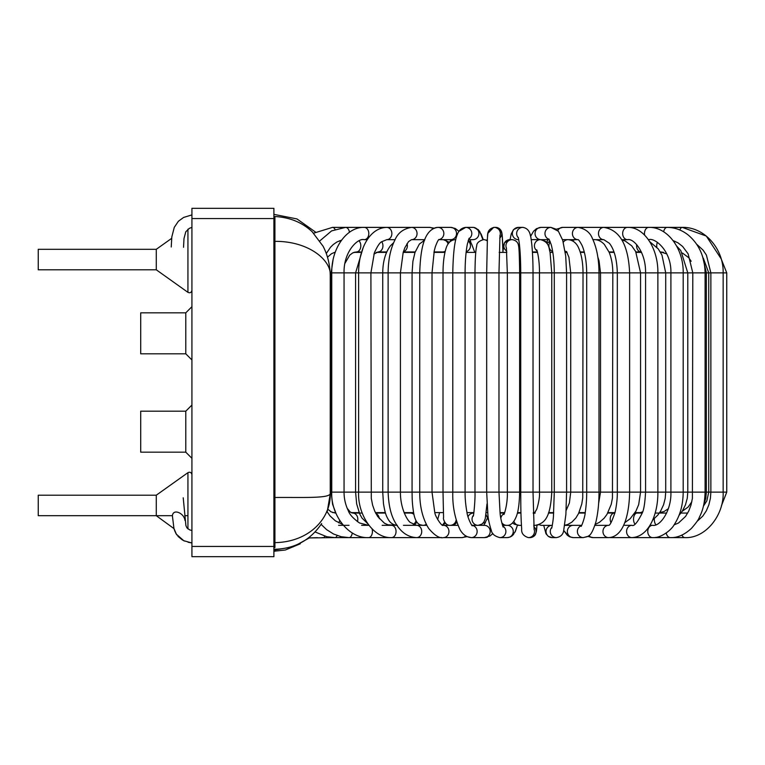 <?xml version="1.0" encoding="UTF-8"?>
<svg xmlns="http://www.w3.org/2000/svg" width="765" height="765" viewBox="0 0 765 765"><rect width="100%" height="100%" fill="white"/><g stroke="black" fill="none" stroke-linecap="round" stroke-linejoin="round"><path stroke-width="1.15" d="M594.931 525.354L608.596 525.326A6.149 5.709 -90 0 0 604.732 535.93A6.149 5.709 -90 0 0 608.663 537.613L593.133 537.613A6.149 5.709 -90 0 1 588.916 535.605M564.78 525.354L581.696 525.326M471.976 525.326L478.154 525.354L482.103 524.025L483.958 521.931L485.268 518.603L486.989 503.906M456.15 519.932A6.149 6.149 -90 0 1 450.05 525.354L457.958 525.326M422.825 525.354A6.149 6.053 -90 0 0 422.94 525.354L426.803 525.326M726.75 272.876L723.155 272.876C723.719 248.501 704.087 226.746 682.275 227.387L706.296 236.05L721.156 258.809L726.75 272.876L726.75 492.125L721.347 505.99M660.558 252.383L663.58 252.383L660.597 251.943A6.149 3.873 -90 0 1 660.291 251.924M641.548 252.383L636.117 252.383L641.548 252.383M614.132 252.383L609.179 252.383L614.132 252.383M584.364 252.383L580.319 252.383L584.364 252.383M567.075 252.383L565.259 252.383L567.075 252.383M552.827 252.383L550.102 252.383L552.827 252.383M537.499 252.383L532.44 252.383L537.499 252.383M520.114 252.383L519.158 252.383L520.114 252.383M506.841 252.383L499.172 252.383L506.841 252.383M475.773 252.383L466.115 252.383L475.773 252.383M444.943 252.383L433.918 252.383L444.943 252.383M415.013 252.383L403.184 252.383L415.013 252.383M386.574 252.383L376.208 252.383L386.574 252.383M360.219 252.383L353.908 252.383L360.219 252.383M327.516 257.193L331.455 253.76L334.582 252.383M668.342 508.715L664.049 511.527L659.66 512.617M640.439 512.617L635.065 512.617M614.984 512.617L607.993 512.617M585.235 512.617L578.99 512.617M553.688 512.617L548.62 512.617M534.965 512.617L533.253 512.617M520.946 512.617L517.513 512.617M504.68 512.617L500.033 512.617M487.668 512.617L486.291 512.617M473.898 512.617L467.013 512.617M443.318 512.617L434.836 512.617M413.588 512.617L404.102 512.617M385.34 512.617L375.414 512.617M359.148 512.617L351.125 512.617M335.816 513.105A6.149 4.38 -90 0 0 335.3 513.057L335.567 512.617L332.727 512.617M172.393 515.696L38.25 515.696L38.25 495.204L156.28 495.204L156.28 515.696L173.98 528.625M191.929 405.039L185.79 411.188L185.79 452.172L191.929 458.311M185.79 411.188L140.703 411.188L140.703 452.172L185.79 452.172M191.929 306.689L185.79 312.828L185.79 353.812L191.929 359.961M185.79 312.828L140.703 312.828L140.703 353.812L185.79 353.812M273.899 208.329L273.899 556.671L191.929 556.671L191.929 208.329L273.899 208.329M38.25 259.555L38.25 269.796L156.28 269.796L156.28 249.304L38.25 249.304L38.25 259.555M485.469 522.868L483.308 522.868M470.838 242.142A10.241 10.241 0 0 0 470.609 242.132L468.218 240.631L471.556 243.834L474.778 252.383M542.49 239.942L546.87 242.132L547.922 239.674L546.583 242.878M449.237 242.132L450.939 240.975L449.983 239.674L445.909 239.674L446.263 240.363L445.909 239.674M336.093 513.64L332.565 504.212L331.159 492.125L330.251 492.125L330.251 493.138C331.044 498.751 302.471 497.202 274.922 497.489L274.922 217.231M330.251 277.886L330.251 275.668C331.541 260.282 308.697 241.042 274.922 241.358M273.899 216.514L274.922 216.514C289.849 217.356 302.28 222.443 312.206 231.785L323.088 246.254C327.621 254.965 330.011 264.776 330.251 275.668L330.251 493.138C331.235 518.584 308.955 542.079 274.922 542.643L274.922 497.489M172.402 515.926C172.966 508.142 184.26 513.219 184.929 520.382M654.305 518.718A6.149 2.869 90 0 0 655.901 524.733M642.208 513.057L637.13 513.057A6.149 3.595 90 0 0 634.874 514.415A6.149 3.595 90 0 0 635.007 524.178M614.477 513.057L614.448 513.057A6.149 4.255 90 0 0 613.826 513.124A6.149 4.255 90 0 0 610.977 522.763M539.124 524.57A6.149 5.317 90 0 0 541.725 525.354L552.32 525.354M534.534 513.095A6.149 5.69 90 0 0 533.272 513.411M533.721 525.153A6.149 5.69 90 0 0 535.175 525.354L533.74 525.354M520.965 513.057L519.225 513.057A6.149 5.69 90 0 0 517.303 513.42M513.889 521.357A6.149 5.69 90 0 0 519.225 525.354L514.587 524.274L512.464 522.973M504.24 513.611A6.149 5.957 90 0 0 500.826 518.268M501.697 522.514A6.149 5.957 90 0 0 506.717 525.354L503.074 525.354M473.411 515.323A6.149 6.11 90 0 0 478.154 525.354M473.831 513.057L473.611 513.057A6.149 6.11 90 0 0 468.017 516.729M471.728 525.048A6.149 6.11 90 0 0 473 525.326M452.01 525.326A6.149 6.149 -90 0 0 456.81 522.122M726.75 492.125L723.155 492.125L723.155 272.876L412.067 272.876L412.067 492.125C412.163 497.977 412.039 502.27 413.54 512.349C414.707 519.359 416.868 523.48 420.033 524.723L422.94 525.354A6.149 6.053 -90 0 0 426.287 524.331M413.291 524.484A6.149 5.852 -90 0 0 415.988 520.649M413.932 514.386A6.149 5.852 -90 0 0 410.298 513.057L404.283 513.057M379.306 518.67A6.149 5.537 -90 0 0 375.873 513.516M392.761 525.326A6.149 5.537 -90 0 0 394.405 524.847M357.398 521.654A6.149 5.106 -90 0 0 352.713 513.057L362.237 513.057M338.809 522.887A6.149 4.38 -90 0 0 339.612 520.315M339.765 240.688A6.149 3.701 90 0 1 340.463 241.711M424.585 240.239L419.373 244.045L414.993 252.45L412.918 261.257L412.067 272.876L331.159 272.876L331.159 492.125L400.42 492.125C400.315 509.26 407.908 521.3 410.537 522.562L416.638 525.326A6.149 5.087 90 0 1 419.459 526.358A6.149 5.087 90 0 1 421.505 533.253A6.149 5.087 90 0 1 416.638 537.613L440.076 537.613A6.149 5.087 90 0 0 441.262 537.451M359.053 240.86A6.149 4.351 90 0 1 360.583 247.726A6.149 4.351 90 0 1 356.452 251.943L352.799 252.852L349.739 255.118L344.929 263.37M381.697 241.702A6.149 4.906 90 0 1 382.51 248.309A6.149 4.906 90 0 1 378.034 251.943L373.894 254.104M407.028 243.605A6.149 5.374 90 0 1 403.385 251.733M422.414 239.674A6.149 5.374 90 0 1 424.336 240.325M424.795 239.674L411.522 239.674L408.539 241.616L404.924 247.602L403.193 252.374L400.42 272.876L400.42 492.125L432.015 492.125L434.759 512.378C435.036 516.432 442.323 527.142 443.098 525.287L443.432 525.326A6.149 5.518 90 0 1 444.331 525.402A6.149 5.518 90 0 1 448.931 531.971A6.149 5.518 90 0 1 443.432 537.613L461.831 537.613L467.004 536.657L471.345 537.613L484.36 537.613A6.149 5.843 90 0 0 490.202 531.474A6.149 5.843 90 0 0 484.36 525.326L483.815 525.392M443.174 239.674A6.149 5.738 90 0 1 448.08 243.968M445.211 251.264A6.149 5.738 90 0 1 442.6 251.943L434.004 251.943M450.05 525.354C445.259 525.737 442.83 518.67 443.576 517.561L443.012 492.125L519.636 492.125C519.406 502.815 518.412 510.628 516.671 515.562C514.09 522.485 510.771 525.746 506.717 525.354M438.728 239.569L438.986 239.455C438.249 239.808 437.035 242.247 435.342 246.751L434.271 250.729L432.015 272.876L432.015 492.125L443.012 492.125L443.012 272.876C443.05 263.055 444.016 255.013 445.928 248.759C446.674 245.995 448.978 240.143 455.252 239.646A6.149 5.986 90 0 1 455.758 239.665M468.132 240.927A6.149 5.986 90 0 1 466.201 251.685M473.239 515.954C473.449 518.249 475.409 499.535 474.979 492.125L474.979 272.876C475.132 258.503 475.715 249.514 476.729 245.89C476.652 243.079 478.9 241.004 483.49 239.646A6.149 6.12 90 0 1 487.238 240.937M487.305 239.655L487.056 239.646A6.149 6.12 90 0 1 487.305 239.655L487.85 233.373L493.607 227.415A6.149 6.139 -90 0 1 499.927 235.744M506.478 248.319A6.149 6.139 -90 0 1 512.072 239.646C517.762 240.353 518.517 245.049 518.46 245.469C519.062 246.942 519.454 256.074 519.636 272.876L519.636 492.125L723.155 492.125C724.12 514.95 705.751 538.598 684.857 537.613A6.149 3.624 -90 0 1 681.921 535.07M506.746 251.054A6.149 6.139 -90 0 1 509.93 239.646L512.072 239.646M537.02 250.853A6.149 6.034 -90 0 1 540.444 239.646A6.149 5.967 90 0 1 535.137 234.626A6.149 5.967 90 0 1 541.008 227.387L550.924 227.387A6.149 5.967 90 0 0 549.107 239.388M537.374 251.943L532.631 251.943A6.149 6.034 -90 0 1 532.411 251.934M531.216 239.818A6.149 6.034 -90 0 1 532.631 239.646L540.444 239.646C550.025 242.056 548.849 249.524 550.025 251.972L551.766 272.876L551.766 492.125C550.408 516.977 545.263 523.432 535.175 525.354M566.683 251.771A6.149 5.814 -90 0 1 565.067 251.063M563.289 242.285A6.149 5.814 -90 0 1 568.06 239.646C574.955 240.21 577.871 246.101 578.598 247.889C581.496 254.343 582.968 262.672 583.026 272.876L582.739 497.929L581.773 504.039L578.569 513.497L575.93 517.915L571.828 522.189L567.707 524.494L564.799 525.23M552.693 251.561A6.149 5.814 -90 0 1 550.274 241.836M593.018 239.837A6.149 5.479 -90 0 1 594.376 239.646C598.01 239.646 601.338 241.243 604.36 244.456L609.103 252.192C611.551 258.197 612.784 265.092 612.813 272.876L612.449 498.072L611.245 504.326L606.999 514.338L604.13 518.23L599.473 522.294L595.227 524.398M572.555 240.822A6.149 5.479 -90 0 1 575.223 239.674M641.347 251.943L641.099 251.943A6.149 4.494 -90 0 1 637.656 249.744A6.149 4.494 -90 0 1 636.69 244.599M656.829 247.181A6.149 3.873 -90 0 1 656.781 246.827A6.149 3.873 -90 0 1 657.374 242.381M674.367 242.342A6.149 3.165 -90 0 1 674.864 241.243M684.857 537.613L670.389 537.613C677.503 537.891 684.551 534.783 691.531 528.299C696.112 523.002 698.703 519.378 699.306 517.417C700.463 514.702 704.632 508.113 705.101 492.125L705.101 272.876C704.718 256.744 699.038 244.083 688.051 234.884C681.692 229.93 674.711 227.435 667.128 227.387L682.275 227.387A6.149 2.888 90 0 0 679.903 230.016M653.061 537.594A6.149 4.858 -90 0 1 652.622 537.613L670.389 537.613A6.149 4.284 -90 0 1 666.239 533.004M670.389 537.613L655.079 537.479C660.817 537.365 671.297 530.805 674.893 523.566C680.286 514.922 683.059 504.441 683.193 492.125L683.193 272.876C683.671 248.367 667.176 226.708 648.749 227.387L667.128 227.387A6.149 3.615 90 0 0 663.657 231.805M627.023 537.613L611.149 537.613A6.149 5.336 -90 0 1 610.193 537.518M624.651 525.326L631.909 525.326A6.149 5.336 -90 0 0 626.65 530.451A6.149 5.336 -90 0 0 630.159 537.279A6.149 5.336 -90 0 0 631.909 537.613L652.622 537.613A6.149 4.858 -90 0 1 647.764 531.474A6.149 4.858 -90 0 1 652.622 525.326L649.992 525.326M592.712 537.613L608.663 537.613C624.077 536.867 629.26 513.392 629.624 492.125L629.624 272.876C628.381 245.02 619.774 229.854 603.805 227.387L648.749 227.387A6.149 4.274 90 0 0 648.529 227.387A6.149 4.274 90 0 0 644.618 235.094M648.749 239.674L648.443 239.674A6.149 4.274 90 0 0 648.749 239.674C654.687 237.37 671.527 250.681 670.905 272.876L670.905 492.125C671.555 510.733 659.937 526.951 652.622 525.326M611.149 537.613L609.801 537.566L611.149 537.613A6.149 5.336 -90 0 0 611.149 537.613L631.909 537.613C649.112 536.772 658.139 513.774 657.871 492.125L657.871 272.876C658.292 248.223 643.881 226.679 627.501 227.387A6.149 4.848 90 0 0 625.282 228.066A6.149 4.848 90 0 0 622.796 234.979A6.149 4.848 90 0 0 627.501 239.674C633.439 237.925 645.985 251.962 645.574 272.876L645.574 492.125C644.952 503.15 643.805 510.178 642.141 513.219C637.408 522.581 633.994 526.616 631.909 525.326M602.275 227.387L627.501 227.387M581.323 227.827A6.149 5.326 90 0 1 583.312 227.387L603.805 227.387A6.149 5.326 90 0 0 599.626 229.71A6.149 5.326 90 0 0 599.014 236.203A6.149 5.326 90 0 0 603.805 239.674L609.37 243.27C614.228 249.361 616.886 259.23 617.326 272.876L617.326 492.125C617.393 498.359 616.647 505.072 615.079 512.263C611.962 521.453 609.791 525.813 608.567 525.335L608.663 525.326M568.883 536.389L563.757 530.528L567.334 535.28L569.82 536.867L573.339 537.613A6.149 5.967 -90 0 1 567.812 533.798A6.149 5.967 -90 0 1 572.746 525.354M557.771 230.561A6.149 5.699 90 0 1 562.753 227.387L578.111 227.387C585.359 228.716 590.159 232.503 592.512 238.766C596.748 247.736 598.909 259.106 598.995 272.876L598.995 492.125C599.024 503.083 598 513.009 595.916 521.893C590.647 538.522 588.199 536.055 583.322 537.613L573.339 537.613L583.322 537.613A6.149 5.967 -90 0 1 581.524 525.612M603.805 227.387L578.111 227.387A6.149 5.699 90 0 0 572.583 232.034A6.149 5.699 90 0 0 578.024 239.674L578.111 239.674M541.725 525.354L543.724 525.354L545.99 533.74L548.342 536.418L552.148 537.613A6.149 6.12 -90 0 1 546.028 531.245A6.149 6.12 -90 0 1 551.536 525.354M543.724 525.354L545.99 533.74L548.342 536.418L552.148 537.613L556.385 537.613A6.149 6.12 -90 0 1 551.89 527.305M533.827 526.693A6.149 6.139 90 0 1 529.954 537.613C532.985 537.173 534.859 535.988 535.586 534.085L535.73 533.769M534.056 529.122A6.149 6.139 90 0 1 528.385 537.613L529.954 537.613L534.888 535.194L536.275 531.952L536.944 525.201L538.216 524.895M523.212 227.396A6.149 6.11 90 0 0 518.297 237.724M534.133 529.571L533.023 492.125L533.023 272.876C533.004 260.377 532.488 249.973 531.474 241.654C530.709 236.768 530.566 228.515 522.763 227.387L518.479 227.387A6.149 6.11 90 0 0 513.449 237.026A6.149 6.11 90 0 0 518.479 239.674L518.737 239.674M507.386 525.326A6.149 6.053 90 0 1 513.267 531.56A6.149 6.053 90 0 1 507.214 537.613L499.851 537.613C494.745 536.275 491.914 533.922 491.369 530.556C489.332 524.255 488.175 518.966 487.898 514.682L486.674 492.125L486.674 272.876L487.42 237.752C487.85 235.955 486.196 229.213 494.2 227.387L495.624 227.387L500.998 230.475L502.232 235.496L502.921 251.14L504.508 242.782L509.567 239.655M502.844 526.129A6.149 6.053 90 0 1 499.851 537.613L507.214 537.613M499.717 238.116A6.149 6.139 -90 0 0 495.624 227.387L494.2 227.387M472.024 525.364A6.149 5.843 90 0 1 471.345 537.613C466.583 537.269 462.787 534.572 459.956 529.533C454.793 518.249 452.402 505.78 452.784 492.125L452.784 272.876C453.119 253.521 454.649 240.698 457.384 234.396C457.766 233.325 459.564 228.037 465.77 227.387A6.149 6.053 -90 0 1 468.859 238.814M471.077 243.165L470.121 239.674L468.524 239.674L472.885 239.674A6.149 6.053 -90 0 0 478.938 233.526A6.149 6.053 -90 0 0 472.885 227.387L465.77 227.387M465.646 535.911A6.149 5.518 90 0 1 461.85 537.613M438.794 239.627A6.149 5.843 -90 0 0 438.029 227.387L436.48 227.501M438.737 239.674L450.69 239.674A6.149 5.843 -90 0 0 456.466 232.589A6.149 5.843 -90 0 0 450.69 227.387L438.029 227.387C424.04 228.84 420.454 249.103 419.727 272.876L419.727 492.125C419.689 506.564 422.663 518.641 428.63 528.366C434.616 535.481 439.55 538.56 443.432 537.613M411.522 239.674A6.149 5.527 -90 0 0 415.213 238.106A6.149 5.527 -90 0 0 416.676 231.336A6.149 5.527 -90 0 0 411.522 227.387C403.394 228.716 397.857 232.923 394.922 240.019C390.475 248.931 388.218 259.89 388.123 272.876L388.123 492.125C388.553 504.508 390.714 514.252 394.597 521.367C400.133 531.78 407.477 537.193 416.638 537.613L440.076 537.613M432.952 228.745A6.149 5.527 -90 0 0 429.49 227.387L411.522 227.387L429.49 227.387L434.118 228.18L429.49 227.387M382.156 525.326L391.498 525.326A6.149 4.561 90 0 1 395.362 528.223A6.149 4.561 90 0 1 395.476 534.458A6.149 4.561 90 0 1 391.498 537.613L416.638 537.613M396.614 525.326L388.018 524.819L384.489 523.25L377.68 516.518L374.745 511.183L372.612 505.168L371.302 498.455L370.91 272.876L374.362 252.804C377.308 246.368 379.727 242.687 381.62 241.759L386.765 239.674A6.149 5.097 -90 0 0 391.431 236.012A6.149 5.097 -90 0 0 386.765 227.387L332.479 227.387A6.149 3.481 -90 0 1 335.022 229.337M410.336 227.435A6.149 5.097 -90 0 0 409.677 227.387L386.765 227.387C369.447 227.75 358.575 249.38 358.613 272.876L358.613 492.125C357.456 513.554 372.622 538.369 391.498 537.613L368.491 537.613C348.199 538.503 330.643 514.482 331.761 492.125L331.761 272.876C331.312 248.3 346.813 226.698 364.236 227.387A6.149 4.571 -90 0 1 368.807 233.468A6.149 4.571 -90 0 1 364.236 239.674C357.963 237.705 343.504 251.58 344.059 272.876L344.059 492.125C344.03 498.637 345.474 504.89 348.381 510.886C349.605 514.539 353.325 518.565 359.531 522.983L368.491 525.326A6.149 3.94 90 0 1 368.912 525.354M372.096 528.988A6.149 3.94 90 0 1 372.392 530.652A6.149 3.94 90 0 1 368.491 537.613L349.031 537.613L341.123 536.705L333.569 534.018L326.665 529.676L321.109 524.388M352.263 532.976A6.149 3.337 90 0 1 352.244 533.138A6.149 3.337 90 0 1 349.031 537.613L334.927 537.613L326.77 536.714L315.103 531.962M349.442 232.283A6.149 3.997 -90 0 0 349.194 231.087A6.149 3.997 -90 0 0 345.531 227.387L331.599 230.887L319.827 240.889M337.126 535.519A6.149 2.917 90 0 1 334.927 537.613L308.448 537.938M324.819 536.217A6.149 2.333 90 0 1 324.714 536.437A6.149 2.333 90 0 1 323.719 537.537A6.149 2.333 90 0 1 323.346 537.613L321.931 537.623M332.995 260.339L331.159 272.876L330.184 272.876M273.899 218.57L191.929 218.57M273.899 546.43L191.929 546.43M274.922 551.259L274.922 549.949L293.148 546.86L309.404 537.891L317.427 537.661M274.922 547.568L274.922 542.643M156.28 495.204L187.941 472.655L187.941 528.94M156.28 269.796L187.941 292.345L187.941 229.184M687.706 513.057L679.856 513.057M666.631 513.057L655.108 513.057M642.638 511.814L640.047 512.713L634.797 513.057M614.878 513.047L607.754 513.057M583.953 513.057L581.123 512.617M585.168 513.057L578.78 513.057M553.659 513.057L548.457 513.057M534.572 513.057L533.262 513.057M521.424 525.354L519.225 525.354L521.424 525.354M504.498 513.057L500.09 513.057M488.797 520.841L486.033 514.635M472.98 525.326L471.747 525.077M451.398 525.354L455.204 524.044L456.82 522.16M437.657 519.55L439.579 512.617M413.712 524.685L417.126 522.419M377.91 512.617L375.634 513.057L385.474 513.057M393.057 525.326L394.97 525.029M328.051 509.375L331.082 511.861L335.3 513.057M351.69 512.866L352.866 512.617M354.97 252.087L356.528 252.383M358.919 512.617L355.849 513.057M352.713 513.057L350.265 512.053L347.167 508.266M360.449 251.943L356.452 251.943M385.436 251.943L386.717 252.058M367.669 523.652L361.988 518.068L359.636 513.774L356.662 503.896L355.582 492.125L355.582 272.876L363.136 247.774M386.774 251.943L378.034 251.943M403.308 251.991L404.522 252.383M397.351 525.354C393.478 525.125 390.446 523.174 388.266 519.483C386.602 516.385 385.225 514.472 383.466 503.561L382.73 492.125L382.73 272.876C382.863 261.477 385.426 252.479 390.408 245.861L393.679 242.62M415.166 251.943L403.327 251.943M422.749 239.674L424.69 239.961M443.375 239.674L449.399 242.276M455.768 239.646L455.252 239.646M503.944 514.128C503.36 516.758 507.807 505.541 507.338 492.125L507.338 272.876L506.392 247.85M522.763 227.387L518.479 227.387L513.516 229.596L511.278 233.822L510.054 239.646L504.508 242.782L503.504 245.661L502.844 252.383M535.175 513.057L534.372 513.239L536.829 509.06C538.923 501.955 539.803 496.303 539.468 492.125L539.468 272.876C539.593 256.868 536.208 247.707 536.743 250.232M532.631 239.646L531.216 239.789M566.129 510.494L569.399 502.949L570.728 492.125L570.728 272.876L568.931 257.27L566.425 251.456M565.192 251.943L566.808 251.943M562.524 239.646L568.06 239.646M549.93 240.985L547.004 243.461M598.603 503.58L600.525 492.125L600.525 272.876L599.033 260.741L597.838 257.117M580.176 251.943L584.259 251.943M592.932 239.646L594.376 239.646M574.926 239.674L571.656 240.382M624.651 522.763L630.15 518.756L635.935 511.116L638.679 504.604L640.563 492.125L640.563 272.876L635.658 251.503L631.689 245.804L625.177 241.004L621.945 239.961M608.997 251.943L613.97 251.943M652.65 520.057L657.833 515.084L660.644 511.058L663.599 504.699L665.187 498.484L665.713 492.125L665.713 272.876L661.983 255.147L658.235 248.874L649.82 241.75M635.887 251.943L641.099 251.943M613.148 251.943L610.766 252.383M678.966 515.486L682.361 511.039L685.459 504.843L687.257 498.302L687.783 492.125L687.783 272.876L680.812 250.595L676.576 245.947M666.87 253.942L660.597 251.943M703.532 505.742L705.779 498.359L706.353 492.125L706.353 272.876L702.605 256.61M682.198 511.288L688.108 507.071L691.818 501.783M691.168 261.267L688.682 257.662L682.457 253.052M641.347 251.953L638.402 252.383M703.456 506.057L706.831 500.903L708.744 492.125L708.744 272.876L703.331 258.178M697.011 521.453L702.815 516.098L706.334 510.81L708.849 504.9L710.398 498.35L710.867 492.125L710.867 272.876L706.411 255.099L703.083 250.126L696.619 244.178M674.032 524.866L678.526 522.992L685.583 516.385L688.73 511.068L690.996 505.082L692.392 498.417L692.803 272.876L688.108 253.808L682.61 246.445L678.019 242.849L673.114 240.602M621.782 239.674L627.501 239.674M593.133 537.613L587.788 536.37L592.091 537.575M595.218 239.674L603.805 239.674M581.218 526.014C580.625 528.299 584.737 518.833 585.225 512.703C586.258 505.273 586.745 498.407 586.698 492.125L586.698 272.876C586.545 261.343 584.976 252.163 582.012 245.326C579.794 241.252 578.455 239.369 577.986 239.665L568.806 239.674M578.111 227.387L562.753 227.387L556.308 229.251L550.924 227.387L558.393 231.269L562.715 240.258L565.689 255.826L566.588 272.876L566.588 492.125L565.89 514.434L563.623 531.006C562.906 534.706 560.496 536.906 556.385 537.613L552.148 537.613M551.689 527.955C551.546 529.925 553.363 519.789 553.458 515.811L554.29 492.125L554.29 272.876C554.195 260.922 553.114 251.36 551.058 244.178L548.811 238.976M541.104 239.674L549.289 239.674M530.604 236.356L533.578 231.212L536.523 228.639L541.008 227.387L536.523 228.639L533.578 231.212L530.604 236.356L530.059 234.119M529.954 537.613L528.385 537.613C523.47 536.074 521.223 533.157 521.673 528.845C520.745 515.199 520.822 505.579 520.736 492.125L520.736 272.876C520.697 260.368 520.19 250.298 519.206 242.677L518.307 237.437M515.017 532.105L517.427 525.201L515.428 531.254L512.416 535.577L510.159 537.011L507.243 537.613M503.15 526.722C503.609 529.103 500.415 519.148 500.081 512.98L498.971 492.125L498.971 272.876L499.985 235.324M492.918 533.549L489.925 536.016L484.398 537.613M487.362 518.24L483.767 525.326L478.785 525.326L484.36 525.326M472.196 525.517C472.789 527.601 467.597 518.441 466.975 512.435C465.656 505.12 465.015 498.35 465.082 492.125L465.082 272.876C465.139 260.951 465.914 251.283 467.415 243.892L469.155 238.211M473.755 227.435L478.326 229.691L481.223 234.281L483.289 239.646M443.432 525.326L449.428 525.326M450.69 227.387L455.204 228.448L458.981 231.307L465.703 227.387M445.431 523.279L442.792 524.79L444.628 522.151L445.431 523.279L442.256 524.981M403.442 525.326L422.28 525.326M421.391 525.182L419.507 525.326M395.094 239.674L386.765 239.674M409.677 227.387L410.671 227.406M368.491 525.326L361.616 525.326M367.276 239.674L364.236 239.674M342.5 524.35L335.366 520.841L330.088 515.973L326.77 511.269M326.282 253.531L330.49 247.277L333.215 244.571L336.944 241.97L341.544 240.162M338.589 525.326L349.031 525.326M313.574 233.201L332.479 227.387L313.574 233.201M183.218 497.795L185.905 525.565L186.956 527.917L189.653 529.877L191.929 530.528M172.393 515.792L173.951 528.5L176.399 534.228L183.753 540.702L191.929 542.987L188.047 542.242M171.236 246.971L171.819 236.892L174.286 227.329L178.417 221.228L183.6 217.451L191.929 214.898M183.533 247.286L184.002 238.489L185.79 231.785L189.338 228.324L191.929 227.406L191.929 228.821M479.215 525.268L479.846 525.134M480.525 524.905L481.128 524.637M481.625 524.35L483.155 523.04M667.128 227.387L682.275 227.387M583.312 227.387L580.501 227.626M583.322 537.613L587.788 536.37M562.753 227.387L556.308 229.251M536.867 526.397L536.781 527.678M536.724 528.328L536.648 529.198M536.581 529.877L536.275 531.952M529.906 233.612L529.256 231.919M513.659 534.247L513.133 534.869M511.355 536.38L511.861 536.026M495.624 227.387L496.648 227.463M498.111 227.903L499.344 228.62M502.777 245.804L502.462 238.651M502.404 237.743L502.328 236.567M502.194 235.132L502.079 234.1M501.974 233.392L501.888 232.904M501.716 232.168L501.352 231.154M500.817 230.179L500.071 229.261M487.42 537.154L485.947 537.489M471.345 537.613L484.36 537.613M470.236 240.019L470.437 240.64M482.887 239.674L479.645 231.279L474.625 227.588M436.318 227.53L434.826 227.913M449.983 239.674L450.939 240.975M174.181 529.275L175.175 531.914M175.587 532.784L175.96 533.492M176.237 533.97L176.925 535.022M177.92 536.313L182.548 540.08M183.495 540.578L184.585 541.075M187.941 515.696L184.7 515.696M273.899 551.23L285.364 550.006L300.291 543.791M274.922 549.911L273.899 549.911M321.644 523.566C310.389 540.138 294.812 548.696 274.922 549.251L273.899 549.251M327.133 512.234L330.251 493.932M273.899 214.363L296.992 218.943L315.457 232.034M187.941 472.655C190.074 471.728 191.403 472.416 191.929 474.711M187.941 292.345C190.074 293.272 191.403 292.584 191.929 290.289M156.28 249.304L171.656 238.355"/></g></svg>
